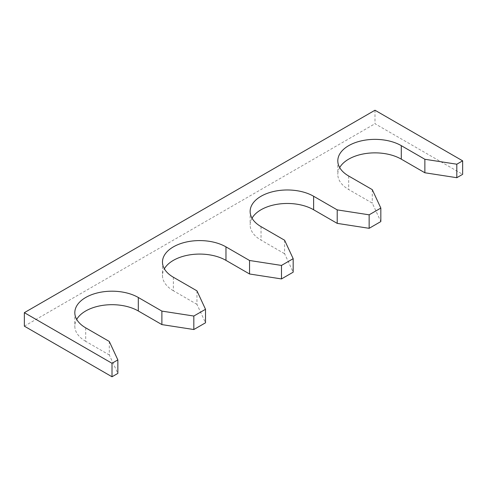 <?xml version="1.0" encoding="UTF-8"?>
<svg xmlns="http://www.w3.org/2000/svg" width="487" height="487" viewBox="0 0 487 487"><rect width="100%" height="100%" fill="white"/><g stroke="black" fill="none" stroke-linecap="round" stroke-linejoin="round"><path stroke-width="0.37" stroke-dasharray="2.44 1.83" d="M339.683 167.583A37.189 21.471 0 0 0 337.801 174.334A37.189 21.471 0 0 0 348.692 189.516L372.275 203.134L380.834 221.567M374.99 110.226L374.99 123.722L462.65 174.334M24.35 326.162L374.99 123.722M109.295 341.466L109.295 354.962L117.854 373.401M85.712 327.848L85.712 341.344L109.295 354.962M85.712 341.344A37.189 21.471 180 0 1 74.821 326.162A37.189 21.471 180 0 1 76.703 319.417M196.955 290.855L196.955 304.351L205.514 322.79M173.372 277.237L173.372 290.739L196.955 304.351M173.372 290.739A37.189 21.471 180 0 1 162.481 275.551A37.189 21.471 180 0 1 164.363 268.806M284.615 240.249L284.615 253.745L293.174 272.178M252.023 218.194A37.189 21.471 0 0 0 250.141 224.945A37.189 21.471 0 0 0 261.032 240.128L284.615 253.745M372.275 189.638L372.275 203.134M348.692 176.02L348.692 189.516M261.032 226.632L261.032 240.128M337.801 160.838L337.801 174.334M74.821 312.666L74.821 326.162M162.481 262.055L162.481 275.551M250.141 211.449L250.141 224.945"/><path stroke-width="0.73" d="M401.288 145.656L401.288 159.152L424.871 172.769L424.871 159.273L401.288 145.656A37.189 21.471 0 0 0 360.757 140.999A37.189 21.471 0 0 0 337.801 160.838A37.189 21.471 0 0 0 348.692 176.02L372.275 189.638L380.834 208.071L380.834 221.567L369.146 228.318L369.146 214.822L380.834 208.071M401.288 159.152A37.189 21.471 0 0 0 339.683 167.583M456.806 164.21L462.65 160.838L462.65 174.334L456.806 177.706L456.806 164.21L424.871 159.273M24.35 312.666L112.01 363.278L112.01 376.774L24.35 326.162L24.35 312.666L374.99 110.226L462.65 160.838M112.01 376.774L117.854 373.401L117.854 359.905L109.295 341.466L85.712 327.848A37.189 21.471 180 0 1 74.821 312.666A37.189 21.471 180 0 1 97.777 292.827A37.189 21.471 180 0 1 138.308 297.484L161.891 311.102L161.891 324.598L193.826 329.535L205.514 322.79L205.514 309.294L196.955 290.855L173.372 277.237A37.189 21.471 180 0 1 162.481 262.055A37.189 21.471 180 0 1 185.437 242.222A37.189 21.471 180 0 1 225.968 246.872L249.551 260.49L249.551 273.986L281.486 278.929L293.174 272.178L293.174 258.682L284.615 240.249L261.032 226.632A37.189 21.471 0 0 1 250.141 211.449A37.189 21.471 0 0 1 273.097 191.61A37.189 21.471 0 0 1 313.628 196.261L337.211 209.879L337.211 223.375L369.146 228.318M112.01 363.278L117.854 359.905M76.703 319.417A37.189 21.471 180 0 1 138.308 310.98L161.891 324.598M193.826 329.535L193.826 316.039L205.514 309.294M164.363 268.806A37.189 21.471 180 0 1 225.968 260.368L249.551 273.986M281.486 278.929L281.486 265.433L293.174 258.682M313.628 196.261L313.628 209.763A37.189 21.471 0 0 0 252.023 218.194M313.628 209.763L337.211 223.375M193.826 316.039L161.891 311.102M281.486 265.433L249.551 260.49M369.146 214.822L337.211 209.879M424.871 172.769L456.806 177.706M138.308 297.484L138.308 310.98M225.968 246.872L225.968 260.368"/></g></svg>
